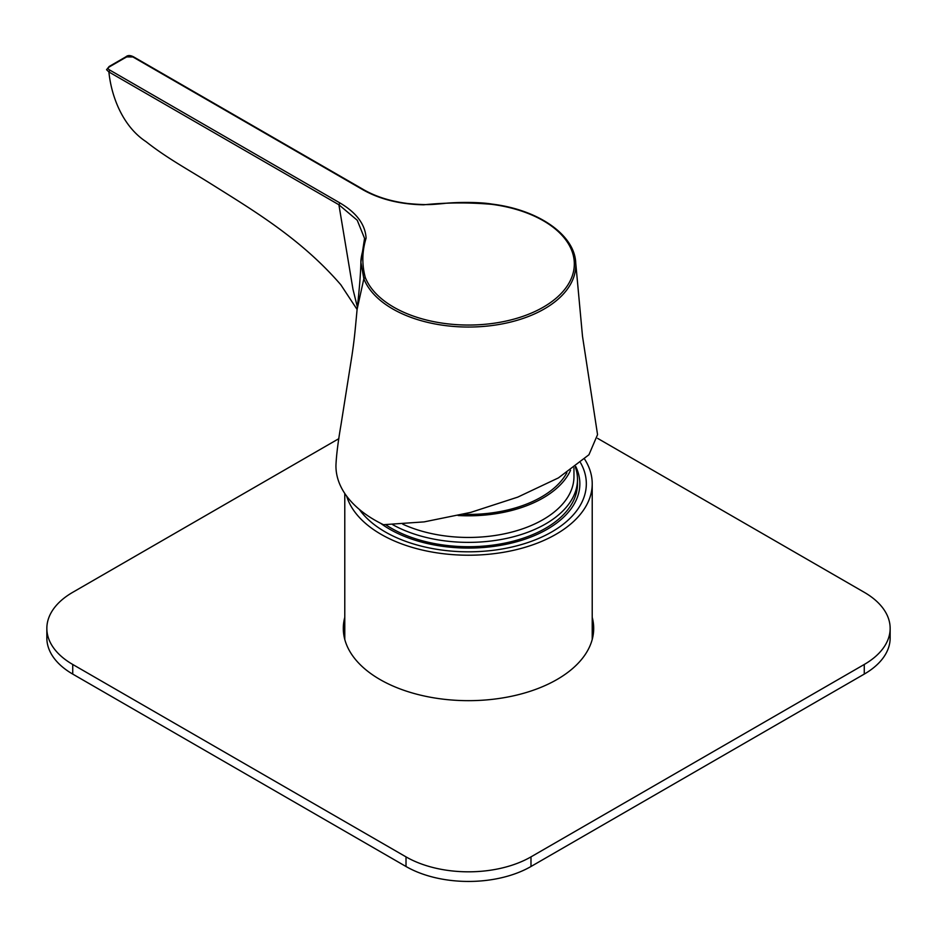<?xml version="1.0" encoding="UTF-8"?>
<svg xmlns="http://www.w3.org/2000/svg" width="937" height="937" viewBox="0 0 937 937"><rect width="100%" height="100%" fill="white"/><g stroke="black" fill="none" stroke-linecap="round" stroke-linejoin="round"><path stroke-width="1.41" d="M346.631 496.095A123.719 71.435 0 0 0 479.205 554.95A123.719 71.435 0 0 0 592.219 483.785A123.719 71.435 0 0 0 584.629 459.153M575.775 466.556A111.351 64.29 180 0 1 547.243 529.241A111.351 64.29 180 0 1 380.703 523.326M580.565 462.761A117.828 68.026 180 0 1 582.908 467.493A117.828 68.026 180 0 1 586.304 485.108A117.828 68.026 180 0 1 489.992 550.675A117.828 68.026 180 0 1 359.351 509.423M575.306 466.907A108.997 62.931 180 0 1 577.497 479.451L577.497 483.785A108.997 62.931 180 0 1 506.331 542.804A108.997 62.931 180 0 1 385.763 524.743M577.497 479.451A108.997 62.931 180 0 1 511.052 537.381A108.997 62.931 180 0 1 392.744 524.697M573.959 467.891L573.959 476.57A105.459 60.882 180 0 1 514.272 531.42A105.459 60.882 180 0 1 402.781 524.181M570.539 470.304A105.459 60.882 180 0 1 458.099 515.514M566.873 472.74A103.105 59.523 180 0 1 462.948 514.354M864.265 664.462A88.371 51.02 0 0 0 890.15 628.387L890.15 638.003A88.371 51.02 180 0 1 864.265 674.09L864.265 664.462L530.986 856.875L530.986 866.502A88.371 51.02 180 0 1 406.014 866.502L72.735 674.09A88.371 51.02 180 0 1 46.85 638.003L46.85 628.387A88.371 51.02 0 0 0 72.735 664.462L72.735 674.09M890.15 628.387A88.371 51.02 0 0 0 864.265 592.313L597.619 438.364M46.85 628.387A88.371 51.02 0 0 1 72.735 592.313L338.843 438.668M406.014 866.502L406.014 856.875L72.735 664.462M406.014 856.875A88.371 51.02 0 0 0 530.986 856.875M592.219 617.331A125.195 72.278 180 0 1 593.695 628.387A125.195 72.278 180 0 1 468.5 700.665A125.195 72.278 180 0 1 343.305 628.387A125.195 72.278 180 0 1 344.781 617.331M864.265 674.09L530.986 866.502M592.219 626.947A125.195 72.278 180 0 1 593.414 633.201M343.586 633.201A125.195 72.278 180 0 1 344.781 626.947M491.82 204.348C469.027 202.345 446.293 202.497 423.606 204.816C399.97 204.313 379.719 199.276 362.865 189.731L132.855 56.934L126.589 56.923L109.922 66.55C107.568 67.745 107.568 68.951 109.934 70.158L339.944 202.954C356.552 212.734 365.266 224.458 366.098 238.15C362.057 251.257 361.787 264.351 365.278 277.411A105.822 61.092 0 0 0 439.09 322.633A105.822 61.092 0 0 0 543.331 307.149A105.822 61.092 0 0 0 570.153 246.97A105.822 61.092 0 0 0 491.82 204.348L491.82 204.348M109.934 70.158L108.891 71.962L106.56 69.701L109.184 66.468L125.851 56.852C127.713 55.154 130.29 55.154 133.581 56.852L363.591 189.649C375.983 196.758 390.741 201.373 407.876 203.516C427.659 205.414 433.304 204.395 443.412 203.552C449.947 202.533 476.617 201.455 492.019 204.09C538.424 209.701 574.826 234.941 575.74 263.039L582.498 336.254L597.548 434.639L588.951 454.738L558.405 477.905L517.751 497.125L470.749 512.387L424.133 521.886L383.467 524.697A132.562 76.529 180 0 1 335.95 465.373C336.36 455.429 338.058 441.831 341.033 424.578L351.984 355.404C354.479 338.468 354.994 331.885 357.102 309.374L363.849 278.746L360.886 262.231L364.563 238.396L357.243 220.254L338.901 204.758L108.891 71.962C111.468 97.577 123.344 126.788 145.961 141.592C166.891 158.154 188.747 169.866 211.27 184.039C254.513 211.165 301.409 239.193 340.81 284.766L357.091 309.468M357.091 309.479L357.102 309.374C358.555 296.748 360.675 275.595 360.886 262.255C360.675 257.558 363.404 248.434 363.064 249.874C363.896 248.481 364.388 244.651 364.563 238.396L364.563 238.373M357.36 307.031L352.98 289.322L338.901 204.758L339.944 202.954M575.74 263.039A107.298 61.947 180 0 1 544.374 308.894A107.298 61.947 180 0 1 438.68 324.6A107.298 61.947 180 0 1 363.849 278.746L365.278 277.411M109.922 66.55L108.891 67.241M125.546 57.625L126.589 56.923M133.886 57.532L132.855 56.934M363.896 190.328L362.865 189.731M344.781 493.459L344.781 639.444M592.219 483.785L592.219 639.444"/></g></svg>
